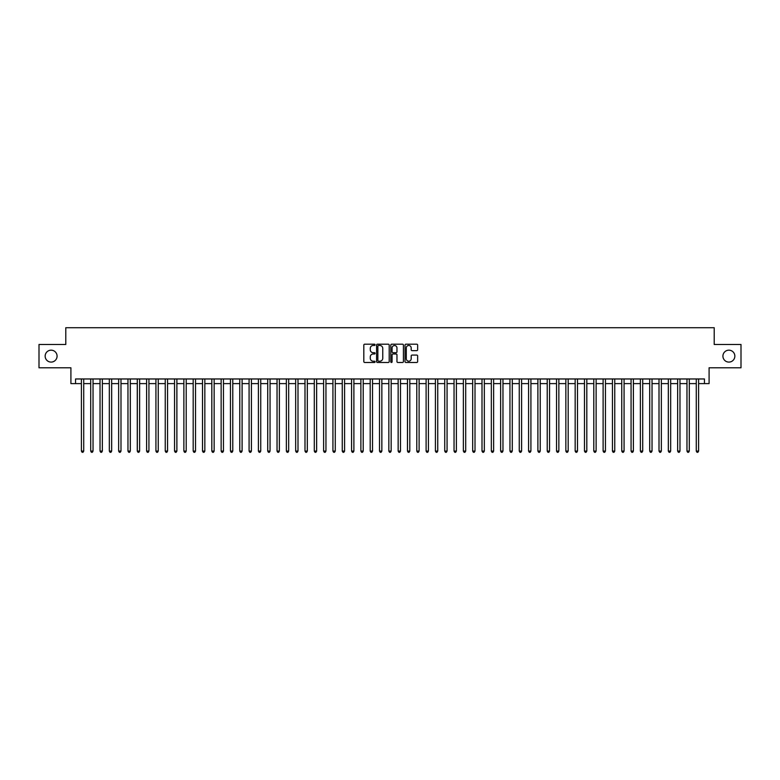 <?xml version="1.0" encoding="UTF-8"?>
<svg xmlns="http://www.w3.org/2000/svg" width="780" height="780" viewBox="0 0 780 780"><rect width="100%" height="100%" fill="white"/><g stroke="black" fill="none" stroke-linecap="round" stroke-linejoin="round"><path stroke-width="1.17" d="M375.092 344.838A0.643 0.643 0 0 0 374.459 344.194L364.738 344.194A0.916 0.916 0 0 0 363.821 345.111L363.821 361.569A0.916 0.916 0 0 0 364.738 362.485L374.459 362.485A0.643 0.643 0 0 0 375.092 361.842A0.643 0.643 0 0 0 374.459 361.208L373.201 361.208A2.925 2.925 0 0 1 370.266 358.273L370.266 356.909A2.925 2.925 0 0 1 373.201 353.983L374.459 353.983A0.643 0.643 0 0 0 375.092 353.34A0.643 0.643 0 0 0 374.459 352.697L373.201 352.697A2.925 2.925 0 0 1 370.266 349.772L370.266 348.397A2.925 2.925 0 0 1 373.201 345.472L374.459 345.472A0.643 0.643 0 0 0 375.092 344.838M722.923 356.138A5.967 5.967 0 0 0 728.89 362.096A5.967 5.967 0 0 0 734.848 356.138A5.967 5.967 0 0 0 728.89 350.171A5.967 5.967 0 0 0 722.923 356.138M45.152 356.138A5.967 5.967 0 0 0 51.109 362.096A5.967 5.967 0 0 0 57.076 356.138A5.967 5.967 0 0 0 51.109 350.171A5.967 5.967 0 0 0 45.152 356.138M416.725 350.639A0.916 0.916 0 0 0 417.641 349.723L417.641 345.111A0.916 0.916 0 0 0 416.725 344.194L405.931 344.194A0.916 0.916 0 0 0 405.025 345.111L405.025 361.569A0.916 0.916 0 0 0 405.931 362.485L416.725 362.485A0.916 0.916 0 0 0 417.641 361.569L417.641 355.992A0.916 0.916 0 0 0 416.725 355.075L412.103 355.075A0.916 0.916 0 0 0 411.197 355.992L411.197 358.761A2.447 2.447 0 0 1 408.749 361.208A2.447 2.447 0 0 1 406.302 358.761L406.302 347.919A2.447 2.447 0 0 1 408.749 345.472A2.447 2.447 0 0 1 411.197 347.919L411.197 349.723A0.916 0.916 0 0 0 412.103 350.639L416.725 350.639M75.562 383.614L75.562 378.963L704.438 378.963L704.438 383.614L709.088 383.614L709.088 367.78L741 367.78L741 344.487L714.217 344.487L714.217 327.717L65.783 327.717L65.783 344.487L39 344.487L39 367.78L70.912 367.78L70.912 383.614L81.393 383.614M389.2 345.111A0.916 0.916 0 0 0 388.284 344.194L377.491 344.194A0.916 0.916 0 0 0 376.584 345.111L376.584 361.569A0.916 0.916 0 0 0 377.491 362.485L388.284 362.485A0.916 0.916 0 0 0 389.2 361.569L389.2 345.111M391.716 344.194L402.509 344.194A0.916 0.916 0 0 1 403.416 345.111L403.416 361.569A0.916 0.916 0 0 1 402.509 362.485L397.888 362.485A0.916 0.916 0 0 1 396.971 361.569L396.971 354.89A0.916 0.916 0 0 0 396.055 353.983L392.993 353.983A0.916 0.916 0 0 0 392.077 354.89L392.077 361.842A0.643 0.643 0 0 1 391.443 362.485A0.643 0.643 0 0 1 390.799 361.842L390.799 345.111A0.916 0.916 0 0 1 391.716 344.194M83.723 383.614L90.704 383.614M93.034 383.614L100.025 383.614M102.356 383.614L109.337 383.614M111.667 383.614L118.657 383.614M120.988 383.614L127.969 383.614M130.299 383.614L137.29 383.614M139.62 383.614L146.601 383.614M148.931 383.614L155.922 383.614M158.252 383.614L165.243 383.614M167.564 383.614L174.554 383.614M176.884 383.614L183.875 383.614M186.205 383.614L193.186 383.614M195.517 383.614L202.507 383.614M204.838 383.614L211.819 383.614M214.149 383.614L221.14 383.614M223.47 383.614L230.451 383.614M232.781 383.614L239.772 383.614M242.102 383.614L249.083 383.614M251.413 383.614L258.404 383.614M260.735 383.614L267.725 383.614M270.046 383.614L277.036 383.614M279.367 383.614L286.357 383.614M288.678 383.614L295.669 383.614M297.999 383.614L304.99 383.614M307.32 383.614L314.301 383.614M316.631 383.614L323.622 383.614M325.952 383.614L332.933 383.614M335.264 383.614L342.254 383.614M344.584 383.614L351.565 383.614M353.896 383.614L360.886 383.614M363.217 383.614L370.198 383.614M372.528 383.614L379.519 383.614M381.849 383.614L388.84 383.614M391.16 383.614L398.151 383.614M400.481 383.614L407.472 383.614M409.802 383.614L416.783 383.614M419.113 383.614L426.104 383.614M428.435 383.614L435.415 383.614M437.746 383.614L444.736 383.614M447.067 383.614L454.048 383.614M456.378 383.614L463.369 383.614M465.699 383.614L472.68 383.614M475.01 383.614L482.001 383.614M484.331 383.614L491.322 383.614M493.642 383.614L500.633 383.614M502.964 383.614L509.954 383.614M512.275 383.614L519.265 383.614M521.596 383.614L528.587 383.614M530.917 383.614L537.898 383.614M540.228 383.614L547.219 383.614M549.549 383.614L556.53 383.614M558.86 383.614L565.851 383.614M568.181 383.614L575.162 383.614M577.492 383.614L584.483 383.614M586.813 383.614L593.794 383.614M596.125 383.614L603.115 383.614M605.446 383.614L612.437 383.614M614.757 383.614L621.748 383.614M624.078 383.614L631.069 383.614M633.399 383.614L640.38 383.614M642.71 383.614L649.701 383.614M652.031 383.614L659.012 383.614M661.342 383.614L668.333 383.614M670.663 383.614L677.644 383.614M679.975 383.614L686.966 383.614M689.296 383.614L696.277 383.614M698.607 383.614L704.438 383.614M378.505 345.472A0.643 0.643 0 0 0 377.861 346.115L377.861 360.565A0.643 0.643 0 0 0 378.505 361.208L379.831 361.208A2.925 2.925 0 0 0 382.756 358.273L382.756 348.397A2.925 2.925 0 0 0 379.831 345.472L378.505 345.472M396.971 347.968A2.447 2.447 0 0 0 394.524 345.52A2.447 2.447 0 0 0 392.077 347.968L392.077 351.78A0.916 0.916 0 0 0 392.993 352.697L396.055 352.697A0.916 0.916 0 0 0 396.971 351.78L396.971 347.968M83.723 378.963L83.723 451.074L81.393 451.074L81.393 378.963M83.723 451.074L83.021 452.283L82.085 452.283L81.393 451.074M93.034 378.963L93.034 451.074L90.704 451.074L90.704 378.963M93.034 451.074L92.332 452.283L91.406 452.283L90.704 451.074M102.356 378.963L102.356 451.074L100.025 451.074L100.025 378.963M102.356 451.074L101.654 452.283L100.718 452.283L100.025 451.074M111.667 378.963L111.667 451.074L109.337 451.074L109.337 378.963M111.667 451.074L110.974 452.283L110.038 452.283L109.337 451.074M120.988 378.963L120.988 451.074L118.657 451.074L118.657 378.963M120.988 451.074L120.286 452.283L119.359 452.283L118.657 451.074M130.299 378.963L130.299 451.074L127.969 451.074L127.969 378.963M130.299 451.074L129.607 452.283L128.671 452.283L127.969 451.074M139.62 378.963L139.62 451.074L137.29 451.074L137.29 378.963M139.62 451.074L138.918 452.283L137.992 452.283L137.29 451.074M148.931 378.963L148.931 451.074L146.601 451.074L146.601 378.963M148.931 451.074L148.239 452.283L147.303 452.283L146.601 451.074M158.252 378.963L158.252 451.074L155.922 451.074L155.922 378.963M158.252 451.074L157.55 452.283L156.624 452.283L155.922 451.074M167.564 378.963L167.564 451.074L165.243 451.074L165.243 378.963M167.564 451.074L166.871 452.283L165.935 452.283L165.243 451.074M176.884 378.963L176.884 451.074L174.554 451.074L174.554 378.963M176.884 451.074L176.182 452.283L175.256 452.283L174.554 451.074M186.205 378.963L186.205 451.074L183.875 451.074L183.875 378.963M186.205 451.074L185.503 452.283L184.567 452.283L183.875 451.074M195.517 378.963L195.517 451.074L193.186 451.074L193.186 378.963M195.517 451.074L194.815 452.283L193.889 452.283L193.186 451.074M204.838 378.963L204.838 451.074L202.507 451.074L202.507 378.963M204.838 451.074L204.136 452.283L203.2 452.283L202.507 451.074M214.149 378.963L214.149 451.074L211.819 451.074L211.819 378.963M214.149 451.074L213.457 452.283L212.521 452.283L211.819 451.074M223.47 378.963L223.47 451.074L221.14 451.074L221.14 378.963M223.47 451.074L222.768 452.283L221.832 452.283L221.14 451.074M232.781 378.963L232.781 451.074L230.451 451.074L230.451 378.963M232.781 451.074L232.089 452.283L231.153 452.283L230.451 451.074M242.102 378.963L242.102 451.074L239.772 451.074L239.772 378.963M242.102 451.074L241.4 452.283L240.474 452.283L239.772 451.074M251.413 378.963L251.413 451.074L249.083 451.074L249.083 378.963M251.413 451.074L250.721 452.283L249.785 452.283L249.083 451.074M260.735 378.963L260.735 451.074L258.404 451.074L258.404 378.963M260.735 451.074L260.032 452.283L259.106 452.283L258.404 451.074M270.046 378.963L270.046 451.074L267.725 451.074L267.725 378.963M270.046 451.074L269.353 452.283L268.418 452.283L267.725 451.074M279.367 378.963L279.367 451.074L277.036 451.074L277.036 378.963M279.367 451.074L278.665 452.283L277.738 452.283L277.036 451.074M288.678 378.963L288.678 451.074L286.357 451.074L286.357 378.963M288.678 451.074L287.986 452.283L287.05 452.283L286.357 451.074M297.999 378.963L297.999 451.074L295.669 451.074L295.669 378.963M297.999 451.074L297.297 452.283L296.371 452.283L295.669 451.074M307.32 378.963L307.32 451.074L304.99 451.074L304.99 378.963M307.32 451.074L306.618 452.283L305.682 452.283L304.99 451.074M316.631 378.963L316.631 451.074L314.301 451.074L314.301 378.963M316.631 451.074L315.929 452.283L315.003 452.283L314.301 451.074M325.952 378.963L325.952 451.074L323.622 451.074L323.622 378.963M325.952 451.074L325.25 452.283L324.314 452.283L323.622 451.074M335.264 378.963L335.264 451.074L332.933 451.074L332.933 378.963M335.264 451.074L334.571 452.283L333.635 452.283L332.933 451.074M344.584 378.963L344.584 451.074L342.254 451.074L342.254 378.963M344.584 451.074L343.882 452.283L342.956 452.283L342.254 451.074M353.896 378.963L353.896 451.074L351.565 451.074L351.565 378.963M353.896 451.074L353.203 452.283L352.267 452.283L351.565 451.074M363.217 378.963L363.217 451.074L360.886 451.074L360.886 378.963M363.217 451.074L362.515 452.283L361.589 452.283L360.886 451.074M372.528 378.963L372.528 451.074L370.198 451.074L370.198 378.963M372.528 451.074L371.836 452.283L370.9 452.283L370.198 451.074M381.849 378.963L381.849 451.074L379.519 451.074L379.519 378.963M381.849 451.074L381.147 452.283L380.221 452.283L379.519 451.074M391.16 378.963L391.16 451.074L388.84 451.074L388.84 378.963M391.16 451.074L390.468 452.283L389.532 452.283L388.84 451.074M400.481 378.963L400.481 451.074L398.151 451.074L398.151 378.963M400.481 451.074L399.779 452.283L398.853 452.283L398.151 451.074M409.802 378.963L409.802 451.074L407.472 451.074L407.472 378.963M409.802 451.074L409.1 452.283L408.164 452.283L407.472 451.074M419.113 378.963L419.113 451.074L416.783 451.074L416.783 378.963M419.113 451.074L418.411 452.283L417.485 452.283L416.783 451.074M428.435 378.963L428.435 451.074L426.104 451.074L426.104 378.963M428.435 451.074L427.732 452.283L426.796 452.283L426.104 451.074M437.746 378.963L437.746 451.074L435.415 451.074L435.415 378.963M437.746 451.074L437.044 452.283L436.118 452.283L435.415 451.074M447.067 378.963L447.067 451.074L444.736 451.074L444.736 378.963M447.067 451.074L446.365 452.283L445.429 452.283L444.736 451.074M456.378 378.963L456.378 451.074L454.048 451.074L454.048 378.963M456.378 451.074L455.686 452.283L454.75 452.283L454.048 451.074M465.699 378.963L465.699 451.074L463.369 451.074L463.369 378.963M465.699 451.074L464.997 452.283L464.071 452.283L463.369 451.074M475.01 378.963L475.01 451.074L472.68 451.074L472.68 378.963M475.01 451.074L474.318 452.283L473.382 452.283L472.68 451.074M484.331 378.963L484.331 451.074L482.001 451.074L482.001 378.963M484.331 451.074L483.629 452.283L482.703 452.283L482.001 451.074M493.642 378.963L493.642 451.074L491.322 451.074L491.322 378.963M493.642 451.074L492.95 452.283L492.014 452.283L491.322 451.074M502.964 378.963L502.964 451.074L500.633 451.074L500.633 378.963M502.964 451.074L502.261 452.283L501.335 452.283L500.633 451.074M512.275 378.963L512.275 451.074L509.954 451.074L509.954 378.963M512.275 451.074L511.583 452.283L510.647 452.283L509.954 451.074M521.596 378.963L521.596 451.074L519.265 451.074L519.265 378.963M521.596 451.074L520.894 452.283L519.967 452.283L519.265 451.074M530.917 378.963L530.917 451.074L528.587 451.074L528.587 378.963M530.917 451.074L530.215 452.283L529.279 452.283L528.587 451.074M540.228 378.963L540.228 451.074L537.898 451.074L537.898 378.963M540.228 451.074L539.526 452.283L538.6 452.283L537.898 451.074M549.549 378.963L549.549 451.074L547.219 451.074L547.219 378.963M549.549 451.074L548.847 452.283L547.911 452.283L547.219 451.074M558.86 378.963L558.86 451.074L556.53 451.074L556.53 378.963M558.86 451.074L558.168 452.283L557.232 452.283L556.53 451.074M568.181 378.963L568.181 451.074L565.851 451.074L565.851 378.963M568.181 451.074L567.479 452.283L566.543 452.283L565.851 451.074M577.492 378.963L577.492 451.074L575.162 451.074L575.162 378.963M577.492 451.074L576.8 452.283L575.864 452.283L575.162 451.074M586.813 378.963L586.813 451.074L584.483 451.074L584.483 378.963M586.813 451.074L586.111 452.283L585.185 452.283L584.483 451.074M596.125 378.963L596.125 451.074L593.794 451.074L593.794 378.963M596.125 451.074L595.433 452.283L594.496 452.283L593.794 451.074M605.446 378.963L605.446 451.074L603.115 451.074L603.115 378.963M605.446 451.074L604.744 452.283L603.817 452.283L603.115 451.074M614.757 378.963L614.757 451.074L612.437 451.074L612.437 378.963M614.757 451.074L614.065 452.283L613.129 452.283L612.437 451.074M624.078 378.963L624.078 451.074L621.748 451.074L621.748 378.963M624.078 451.074L623.376 452.283L622.45 452.283L621.748 451.074M633.399 378.963L633.399 451.074L631.069 451.074L631.069 378.963M633.399 451.074L632.697 452.283L631.761 452.283L631.069 451.074M642.71 378.963L642.71 451.074L640.38 451.074L640.38 378.963M642.71 451.074L642.008 452.283L641.082 452.283L640.38 451.074M652.031 378.963L652.031 451.074L649.701 451.074L649.701 378.963M652.031 451.074L651.329 452.283L650.393 452.283L649.701 451.074M661.342 378.963L661.342 451.074L659.012 451.074L659.012 378.963M661.342 451.074L660.64 452.283L659.714 452.283L659.012 451.074M670.663 378.963L670.663 451.074L668.333 451.074L668.333 378.963M670.663 451.074L669.962 452.283L669.025 452.283L668.333 451.074M679.975 378.963L679.975 451.074L677.644 451.074L677.644 378.963M679.975 451.074L679.283 452.283L678.346 452.283L677.644 451.074M689.296 378.963L689.296 451.074L686.966 451.074L686.966 378.963M689.296 451.074L688.594 452.283L687.667 452.283L686.966 451.074M698.607 378.963L698.607 451.074L696.277 451.074L696.277 378.963M698.607 451.074L697.915 452.283L696.979 452.283L696.277 451.074"/></g></svg>
